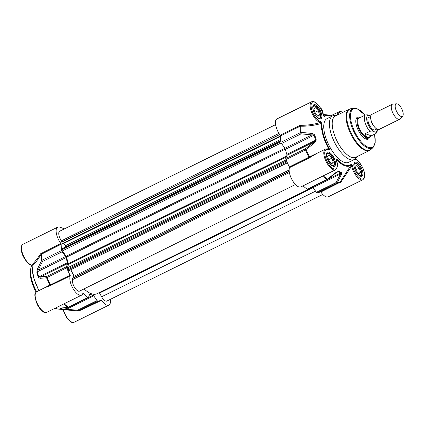 <?xml version="1.0" encoding="UTF-8"?>
<svg xmlns="http://www.w3.org/2000/svg" width="424" height="424" viewBox="0 0 424 424"><rect width="100%" height="100%" fill="white"/><g stroke="black" fill="none" stroke-linecap="round" stroke-linejoin="round"><path stroke-width="0.64" d="M371.286 135.834L369.988 136.645C367.38 137.805 365.785 136.798 365.207 133.629L369.866 131.329C371.615 130.937 372.892 131.005 373.687 131.546L374.848 131.97C376.231 132.219 376.597 132.744 375.945 133.534L371.286 135.834L365.207 133.629M377.508 129.378L376.952 132.32L375.945 133.534M370.714 115.953L369.007 115.328C368.207 114.787 366.935 114.713 365.186 115.111L360.697 117.326M370.624 116.526L368.843 117.406A6.964 2.889 63.7 0 0 369.336 124.926A6.964 2.889 63.7 0 0 375.012 129.892L376.788 129.013M360.432 117.289L359.197 117.898A10.791 4.473 63.7 0 0 359.96 129.559A10.791 4.473 63.7 0 0 368.753 137.254L369.988 136.645M359.732 117.633A11.141 4.622 63.7 0 0 358.55 117.83A11.141 4.622 63.7 0 0 359.34 129.866A11.141 4.622 63.7 0 0 368.414 137.811A11.141 4.622 63.7 0 0 369.288 136.989M396.588 103.816L392.947 104.081A8.358 3.466 63.7 0 0 392.38 104.235L371.726 114.432A8.358 3.466 63.7 0 0 370.703 118.535L370.83 119.42A6.964 2.889 63.7 0 0 374.615 127.089L375.245 127.735A8.358 3.466 63.7 0 0 379.125 129.415L399.774 119.218A8.358 3.466 63.7 0 0 400.24 118.863L402.668 116.134A6.964 2.889 63.7 0 0 402.8 111.491A6.964 2.889 63.7 0 0 396.588 103.816A6.964 2.889 63.7 0 0 396.61 111.464A6.964 2.889 63.7 0 0 402.668 116.134M370.703 118.535A8.358 3.466 63.7 0 0 375.245 127.735M392.38 104.235A8.358 3.466 63.7 0 0 392.969 113.261A8.358 3.466 63.7 0 0 399.774 119.218M355.01 166.494L356.536 165.106L359.324 168.037L360.58 172.361L359.049 173.75L356.266 170.814L355.01 166.494M360.58 172.361L358.64 173.321M359.324 168.037L355.943 169.706M354.019 166.012A6.546 2.714 -116.3 0 1 356.091 163.558A6.546 2.714 -116.3 0 1 356.324 163.653L355.89 163.457A6.964 2.889 63.7 0 0 355.641 163.357A6.964 2.889 63.7 0 0 354.369 163.351A6.964 2.889 63.7 0 0 354.215 163.441M360.368 175.907A6.964 2.889 63.7 0 0 360.533 175.838A6.964 2.889 63.7 0 0 361.375 174.571L361.481 174.105A6.546 2.714 -116.3 0 1 358.211 174.502M356.324 163.653A6.546 2.714 -116.3 0 1 360.225 168.227A6.546 2.714 -116.3 0 1 361.481 174.105M327.646 156.551L329.183 155.173L331.966 158.12L333.216 162.44L331.679 163.818L328.892 160.876L327.646 156.551M333.216 162.44L331.276 163.399M331.966 158.12L328.579 159.79M326.655 156.08A6.546 2.714 -116.3 0 1 328.738 153.631A6.546 2.714 -116.3 0 1 328.96 153.727L328.526 153.525A6.964 2.889 63.7 0 0 328.287 153.43A6.964 2.889 63.7 0 0 327.005 153.419A6.964 2.889 63.7 0 0 326.851 153.514M333.004 165.975A6.964 2.889 63.7 0 0 333.169 165.911A6.964 2.889 63.7 0 0 334.011 164.639L334.117 164.173A6.546 2.714 -116.3 0 1 330.847 164.57M328.96 153.727A6.546 2.714 -116.3 0 1 332.861 158.295A6.546 2.714 -116.3 0 1 334.117 164.173M313.961 109.143L315.498 107.765L318.281 110.712L319.532 115.031L317.995 116.409L315.207 113.468L313.961 109.143M319.532 115.031L317.597 115.99M318.281 110.712L314.899 112.381M312.97 108.671A6.546 2.714 -116.3 0 1 315.053 106.223A6.546 2.714 -116.3 0 1 315.276 106.318L314.841 106.117A6.964 2.889 63.7 0 0 314.603 106.021A6.964 2.889 63.7 0 0 313.325 106.011A6.964 2.889 63.7 0 0 313.166 106.106M319.32 118.566A6.964 2.889 63.7 0 0 319.489 118.503A6.964 2.889 63.7 0 0 320.327 117.231L320.433 116.764A6.546 2.714 -116.3 0 1 317.163 117.162M315.276 106.318A6.546 2.714 -116.3 0 1 319.182 110.887A6.546 2.714 -116.3 0 1 320.433 116.764M36.093 292.11A22.981 9.529 -116.3 0 1 30.581 269.346L30.931 267.793A24.369 10.107 63.7 0 0 36.655 291.712M31.763 265.493A24.369 10.107 63.7 0 0 30.931 267.793M64.469 228.865L59.805 227.169A11.49 4.765 -116.3 0 0 57.691 227.158L23.034 244.272A11.49 4.765 -116.3 0 0 23.113 255.068A11.49 4.765 -116.3 0 0 31.662 265.026A0.694 0.604 -78.7 0 1 31.312 265.074L31.312 265.074C29.251 264.974 26.633 262.218 23.458 256.817C20.061 250.595 21.158 244.203 23.034 244.272M31.307 265.074L32.113 266.41A0.694 0.509 3 0 1 32.182 266.208L31.662 265.026C34.561 262.286 37.54 258.529 40.598 253.759A0.694 0.382 -149.1 0 1 41.117 254.347L61.162 244.251A0.694 0.286 63.7 0 0 60.87 243.487A11.49 4.765 -116.3 0 1 57.691 227.158M60.87 243.487L40.598 253.759M38.981 290.562A28.053 11.633 -116.3 0 1 32.182 266.208C35.06 263.421 38.038 259.467 41.117 254.347A38.123 15.81 63.7 0 0 41.594 260.532L37.381 269.15L36.814 272.134A31.853 13.208 63.7 0 0 38.277 277.195L40.031 278.329L46.571 277.778A38.123 15.81 63.7 0 0 49.974 285.023L41.181 289.475M45.029 287.578L49.862 285.856A0.694 0.551 78.7 0 0 49.974 285.023L50.498 284.859A38.298 15.884 -116.3 0 1 47.048 277.513A1.394 0.578 -116.3 0 1 46.889 276.384A1.394 1.124 83.4 0 0 46.571 277.778L66.642 267.841A1.394 0.578 -116.3 0 1 66.483 266.712L46.889 276.384L38.743 276.904A32.033 13.282 -116.3 0 1 37.275 271.816L42.58 261.454A1.394 0.578 -116.3 0 1 42.05 260.188A1.394 0.779 171.7 0 0 41.594 260.532A1.394 0.737 27.3 0 0 42.58 261.454L62.174 251.782A1.394 0.578 -116.3 0 1 61.639 250.515A38.298 15.884 -116.3 0 1 61.162 244.251M89.575 294.431L90.084 294.182A1.394 0.578 63.7 0 0 89.761 294.15A1.394 0.578 63.7 0 0 89.612 294.336L88.478 297.441A1.394 0.578 -116.3 0 1 88.33 297.621A1.394 0.578 -116.3 0 1 87.879 297.516A38.298 15.884 -116.3 0 1 83.21 293.514A0.694 0.286 63.7 0 0 82.903 293.387A0.694 0.286 63.7 0 0 82.823 293.493A11.49 4.765 -116.3 0 1 81.546 295.173A11.49 4.765 -116.3 0 1 73.129 288.723A11.49 4.765 -116.3 0 1 70.225 275.897A0.694 0.286 63.7 0 0 70.087 275.187A38.298 15.884 -116.3 0 1 66.642 267.841M49.862 285.856L70.225 275.897M63.727 303.971A38.123 15.81 63.7 0 0 67.718 307.315L61.284 308.02L60.696 308.513A31.853 13.208 63.7 0 0 63.616 309.573L77.672 310.93A1.394 1.251 -95.9 0 0 78.292 310.813A1.394 0.578 -116.3 0 1 77.507 310.241L77.672 310.93M55.019 308.269A28.053 11.633 -116.3 0 0 57.738 309.017L66.367 309.918M110.304 299.365A11.49 4.765 -116.3 0 1 108.91 305.105A11.49 4.765 -116.3 0 1 101.532 300.282A0.694 0.286 63.7 0 0 101.082 299.985A0.694 0.286 63.7 0 0 101.066 299.996A38.298 15.884 -116.3 0 1 100.255 300.473L80.952 310.002M80.973 310.156L101.532 300.282M100.255 300.473A38.298 15.884 -116.3 0 1 97.88 301.146A1.394 0.578 -116.3 0 1 97.096 300.568L77.507 310.241L66.473 309.255L64.22 309.462A32.033 13.282 -116.3 0 1 61.284 308.396L61.454 308.126M90.084 294.182A32.033 13.282 63.7 0 0 93.02 295.247A1.394 0.578 63.7 0 1 93.693 295.814L66.473 309.255L66.584 309.944L77.656 310.93A1.394 1.394 0 0 0 77.905 310.93L80.661 310.145A38.298 15.884 -116.3 0 1 78.292 310.813L97.88 301.146M61.284 308.02A1.394 1.145 85.1 0 0 61.766 308.089M61.507 308.1L68.285 307.426A1.394 1.394 0 0 0 68.741 307.294A1.394 0.578 -116.3 0 1 68.29 307.188A1.394 0.996 125.8 0 1 67.718 307.315A1.394 1.124 83.4 0 0 68.285 307.426L68.285 307.426A1.394 1.124 83.4 0 0 68.624 307.321M93.693 295.814L97.096 300.568M36.814 272.134A1.394 0.604 166.4 0 1 37.275 271.816L66.07 257.601A32.033 13.282 63.7 0 0 67.538 262.689A1.394 0.578 63.7 0 1 67.617 263.606L40.391 277.047A1.394 1.145 85.1 0 0 40.031 278.329M37.381 269.15A1.394 0.742 25.3 0 0 38.351 269.971L65.577 256.536A1.394 0.578 63.7 0 1 66.07 257.601M67.617 263.606L66.483 266.712M62.174 251.782L65.577 256.536M289.131 170.003L72.181 277.126A1.113 0.461 63.7 0 0 72.297 278.356L72.393 278.541A1.113 0.461 -116.3 0 1 72.61 279.623A6.964 2.889 63.7 0 0 74.539 287.371A6.964 2.889 63.7 0 0 79.542 291.113L295.454 184.53M70.797 269.738L74.089 276.162M280.746 140.694L62.09 248.639A1.113 0.461 63.7 0 0 61.941 249.015L61.952 249.768A1.113 0.461 63.7 0 0 62.386 250.934L66.16 256.25A1.113 0.461 -116.3 0 1 66.557 257.13A30.777 12.762 63.7 0 0 68.444 263.67A1.113 0.461 -116.3 0 1 68.518 264.428L67.289 267.926A1.113 0.461 63.7 0 0 67.506 269.017L67.978 269.934A1.113 0.461 63.7 0 0 68.868 270.692A1.113 0.461 63.7 0 0 68.879 270.682L287.377 162.821L68.868 270.692M63.298 243.625L65.46 245.703L65.481 246.964M275.605 124.63L59.694 231.218A6.964 2.889 63.7 0 0 61.411 240.816A1.113 0.461 -116.3 0 1 61.835 241.972L61.835 242.125A1.113 0.461 63.7 0 0 62.492 243.556L62.816 243.864L280.471 136.417M99.211 292.602A1.113 0.461 -116.3 0 1 99.534 293.053L101.606 296.789A6.964 2.889 63.7 0 0 106.906 301.045L322.818 194.457M84.026 288.903A30.777 12.762 63.7 0 0 96.926 293.731L312.705 187.207M368.244 137.89A11.49 4.765 -116.3 0 1 367.354 138.717A11.49 4.765 -116.3 0 1 365.202 138.696M355.895 119.838A11.49 4.765 -116.3 0 1 357.183 118.116A11.49 4.765 -116.3 0 1 358.381 117.909M360.161 117.422A12.185 5.051 63.7 0 0 359.685 117.22A12.185 5.051 63.7 0 0 355.969 119.43A12.185 5.051 63.7 0 0 358.306 130.375A12.185 5.051 63.7 0 0 365.573 138.881A12.185 5.051 63.7 0 0 369.717 136.777M354.803 159.239L355.031 159.323A10.791 4.473 -116.3 0 1 363.845 170.851A10.791 4.473 -116.3 0 1 360.967 178.743A10.791 4.473 -116.3 0 1 352.529 166.171C352.164 164.915 351.687 164.3 351.099 164.327A27.443 11.379 -116.3 0 1 336.852 159.154C336.11 158.645 335.919 159.016 336.274 160.272A10.791 4.473 -116.3 0 1 333.974 168.948A10.791 4.473 -116.3 0 1 325.33 156.875A10.791 4.473 -116.3 0 1 328.775 149.794C329.496 150.048 329.612 149.571 329.13 148.368A27.443 11.379 -116.3 0 1 322.001 123.681L320.645 121.63A0.694 0.604 101.3 0 1 320.29 122.547L321.36 123.453A28.053 11.633 63.7 0 0 328.642 148.686L328.065 149.471M336.46 115.529L335.495 115.413A24.369 10.107 63.7 0 0 332.734 115.821L327.047 118.625A24.369 10.107 63.7 0 0 328.775 144.95A24.369 10.107 63.7 0 0 348.623 162.328L354.305 159.525A24.369 10.107 63.7 0 0 356.314 157.58L356.801 156.742M352.529 166.171A0.694 0.307 166.7 0 0 351.586 166.261A11.49 4.765 63.7 0 0 362.88 179.728C364.439 178.223 365.048 177.036 364.709 176.161C364.815 173.49 364.046 170.469 362.409 167.088L358.826 161.751C357.411 160.632 358.238 160.367 354.602 158.921M351.099 164.327A0.694 0.631 47.8 0 1 351.099 165L351.586 166.261L341.119 181.732A0.694 0.35 30.5 0 0 340.414 181.647L339.969 182.06L340.414 181.647A38.123 15.81 -116.3 0 1 337.271 182.776L341.447 174.253L341.622 172.335A31.853 13.208 -116.3 0 1 338.702 171.275L336.147 172.329L327.317 179.161A38.123 15.81 -116.3 0 1 323.321 175.817M336.852 159.154A0.694 0.376 136.7 0 1 336.534 159.71A28.053 11.633 63.7 0 0 351.099 165L340.414 181.647M336.227 159.572L336.534 159.71L336.301 160.118M328.775 149.794A0.694 0.551 -63 0 0 328.521 149.455C327.052 148.835 325.992 148.744 325.346 149.195A11.49 4.765 63.7 0 0 326.157 161.608A11.49 4.765 63.7 0 0 335.517 169.801C337.79 167.501 338.071 164.342 336.365 160.33L336.206 159.604M329.13 148.368L327.116 148.972M322.001 123.681A0.694 0.509 -177 0 0 321.36 123.453C314.629 125.409 307.745 126.32 300.717 126.193L300.749 125.334L299.773 125.552L280.185 135.219A0.694 0.286 -116.3 0 1 280.471 135.982A38.298 15.884 63.7 0 0 280.948 142.252A1.394 0.578 63.7 0 0 281.483 143.513L301.077 133.846L301.194 132.378A38.123 15.81 -116.3 0 1 300.717 126.193L300.065 126.315A38.298 15.884 63.7 0 0 300.542 132.579A1.394 0.578 63.7 0 0 301.077 133.846L314.179 135.124A32.033 13.282 63.7 0 0 315.647 140.212L314.152 141.902L305.386 148.776A1.394 0.578 63.7 0 0 305.545 149.905L314.894 142.639L316.283 139.957A31.853 13.208 -116.3 0 1 314.82 134.896L312.244 133.465L301.194 132.378A1.394 0.779 171.7 0 0 300.542 132.579L280.948 142.252M320.645 121.63A10.791 4.473 -116.3 0 1 311.831 110.102A10.791 4.473 -116.3 0 1 314.709 102.21A10.791 4.473 -116.3 0 1 323.146 114.782A0.694 0.307 -13.3 0 1 323.252 114.904A0.694 0.307 -13.3 0 1 323.215 115.047M320.539 191.728A0.694 0.286 -116.3 0 1 320.841 192.014L341.119 181.732M320.841 192.014A11.49 4.765 63.7 0 0 328.224 196.837L362.88 179.728M324.461 149.63L309.573 156.869A38.123 15.81 -116.3 0 1 306.17 149.624L305.386 148.776L285.792 158.449A1.394 0.578 63.7 0 0 285.951 159.578A38.298 15.884 63.7 0 0 289.401 166.923A0.694 0.286 -116.3 0 1 289.539 167.628L309.128 157.956L317.157 153.234M289.539 167.628A11.49 4.765 63.7 0 0 292.438 180.46A11.49 4.765 63.7 0 0 300.86 186.91L335.517 169.801M310.013 157.431L309.573 156.869L289.401 166.923M323.994 116.409L323.252 114.904C321.79 106.7 313.347 99.29 311.661 101.787A11.49 4.765 63.7 0 0 311.741 112.588A11.49 4.765 63.7 0 0 320.29 122.547C313.893 124.391 307.379 125.324 300.749 125.334M311.661 101.787L277.005 118.895A11.49 4.765 63.7 0 0 280.185 135.219M331.743 116.308A27.443 11.379 -116.3 0 0 324.233 116.971L323.989 116.245A28.053 11.633 63.7 0 1 328.176 114.984L323.146 114.459M323.533 114.549L323.046 114.098M314.894 142.639L314.152 141.902L286.926 155.343A1.394 0.578 -116.3 0 0 286.847 154.426A32.033 13.282 -116.3 0 1 285.379 149.338L314.179 135.124A1.394 0.604 166.4 0 1 314.82 134.896M285.379 149.338A1.394 0.578 -116.3 0 0 284.886 148.268L312.112 134.827L312.244 133.465M285.792 158.449L286.926 155.343M327.381 179.506L327.317 179.161A1.394 0.996 125.8 0 1 326.782 179.58A1.394 0.578 63.7 0 0 327.233 179.686A1.394 1.394 0 0 0 327.471 179.538L336.248 172.653L336.147 172.329M336.248 172.653L338.188 171.699A32.033 13.282 63.7 0 0 341.124 172.764L335.999 182.633A1.394 0.578 63.7 0 0 336.783 183.205A1.394 1.251 -95.9 0 0 337.271 182.776A1.394 0.737 -152.7 0 1 335.999 182.633L316.41 192.305A1.394 0.578 63.7 0 0 317.194 192.878A38.298 15.884 63.7 0 0 319.564 192.21L339.158 182.537A38.298 15.884 63.7 0 1 336.783 183.205L317.194 192.878M341.447 174.253A1.394 0.742 -154.7 0 1 340.228 174.11L313.007 187.551A1.394 0.578 -116.3 0 0 312.409 187.005M303.091 185.807A38.298 15.884 63.7 0 0 307.193 189.247A1.394 0.578 63.7 0 0 307.644 189.358L327.233 179.686M284.886 148.268L281.483 143.513M316.41 192.305L313.007 187.551M335.315 116.097A22.981 9.529 63.7 0 0 336.942 140.922A22.981 9.529 63.7 0 0 355.662 157.304L369.527 150.456A22.981 9.529 63.7 0 1 350.812 134.074A22.981 9.529 63.7 0 1 349.185 109.249L335.315 116.097M332.734 115.821A24.369 10.107 63.7 0 0 334.457 142.146A24.369 10.107 63.7 0 0 354.305 159.525M280.624 139.485L65.46 245.703M370.168 115.752A9.121 3.784 -116.3 0 1 370.693 116.07M377.19 129.24A9.121 3.784 -116.3 0 1 374.848 131.97M373.687 131.546A9.121 3.784 -116.3 0 1 367.211 121.937A9.121 3.784 -116.3 0 1 369.007 115.328M365.186 115.111A10.791 4.473 63.7 0 0 369.866 131.329M46.889 312.281A11.49 4.765 -116.3 0 1 37.529 304.088A11.49 4.765 -116.3 0 1 36.718 291.68C33.74 294.495 35.181 295.289 35.081 298.136L37.142 304.22C38.823 307.58 40.757 310.029 42.941 311.566C43.428 312.366 44.748 312.605 46.889 312.281L81.546 295.173M108.91 305.105L74.253 322.214A11.49 4.765 -116.3 0 1 63.176 309.584M41.282 253.16A0.694 0.286 -116.3 0 1 41.568 253.923A38.298 15.884 -116.3 0 0 42.05 260.188L61.639 250.515M50.636 285.564A0.694 0.286 63.7 0 0 50.498 284.859L70.087 275.187M82.733 293.752L83.21 293.514M81.938 309.949A0.694 0.286 63.7 0 0 81.636 309.663M63.616 309.573A1.394 1.203 -77.7 0 0 64.22 309.462L68.365 307.416M93.02 295.247L88.452 297.5M61.931 308.078L61.284 308.396A1.394 1.113 116.3 0 1 60.696 308.513M87.879 297.516L68.29 307.188A38.298 15.884 -116.3 0 1 64.188 303.743M38.277 277.195A1.394 0.398 -18.5 0 1 38.743 276.904L67.538 262.689M365.032 115.185A21.401 8.872 63.7 0 0 357.305 108.968A21.401 8.872 63.7 0 0 351.576 123.405A21.401 8.872 63.7 0 0 367.529 146.953A21.401 8.872 63.7 0 0 374.45 134.27M328.574 153.069A7.171 2.973 -116.3 0 1 333.683 159.514A7.171 2.973 -116.3 0 1 333.603 165.927C332.973 165.259 333.99 168.238 329.13 162.408C326.236 157.951 326.385 153.451 326.745 153.774L327.254 153.064A7.171 2.973 -116.3 0 1 328.574 153.069M328.966 152.168A7.87 3.265 63.7 0 0 328.494 161.464A7.87 3.265 63.7 0 0 335.538 164.019A7.87 3.265 63.7 0 0 328.966 152.168M323.146 114.782L323.756 116.165M338.506 114.522A10.791 4.473 -116.3 0 1 342.698 112.45M356.324 162.101A7.87 3.265 63.7 0 0 355.858 171.391A7.87 3.265 63.7 0 0 362.902 173.951A7.87 3.265 63.7 0 0 356.324 162.101M315.281 104.76A7.87 3.265 63.7 0 0 314.809 114.056A7.87 3.265 63.7 0 0 321.853 116.611A7.87 3.265 63.7 0 0 315.281 104.76M355.937 163.002A7.171 2.973 -116.3 0 1 361.047 169.441A7.171 2.973 -116.3 0 1 360.967 175.859C360.331 175.186 361.354 178.17 356.494 172.335C353.6 167.877 353.749 163.378 354.109 163.706L354.618 162.996A7.171 2.973 -116.3 0 1 355.937 163.002M314.894 105.666A7.171 2.973 -116.3 0 1 320.003 112.106A7.171 2.973 -116.3 0 1 319.919 118.519C319.288 117.851 320.306 120.829 315.451 114.999C312.557 110.542 312.705 106.042 313.06 106.366L313.569 105.656A7.171 2.973 -116.3 0 1 314.894 105.666M342.873 112.365L340.742 111.486L339.025 111.719A11.49 4.765 63.7 0 0 337.478 115.031M320.555 108.247A13.928 5.035 -16.1 0 1 322.076 109.79L323.385 114.321M340.435 182.341A0.694 0.286 63.7 0 0 340.016 182.039M299.773 125.552A0.694 0.286 -116.3 0 1 300.065 126.315L280.471 135.982M309.128 157.956A0.694 0.286 63.7 0 0 308.99 157.251A38.298 15.884 63.7 0 1 305.545 149.905L285.951 159.578M286.847 154.426L315.647 140.212A1.394 0.398 -18.5 0 1 316.283 139.957M338.702 171.275A1.394 1.113 116.3 0 1 338.188 171.699L336.232 172.669M327.577 179.453L341.124 172.764A1.394 1.203 -77.7 0 0 341.622 172.335M322.685 176.135A38.298 15.884 63.7 0 0 326.782 179.58L307.193 189.247M365.101 115.148L356.971 108.592L353.722 108.205L350.929 108.687A22.885 9.492 63.7 0 0 351.438 133.767A22.885 9.492 63.7 0 0 371.037 149.418L369.527 150.456M353.722 108.205A22.075 9.153 63.7 0 0 354.21 132.394A22.075 9.153 63.7 0 0 373.115 147.494L371.037 149.418M289.391 172.61L72.61 279.623M289.221 171.503L72.393 278.541M289.195 171.28L72.297 278.356M289.131 170.024L72.181 277.126M286.931 161.846L67.978 269.934M286.518 160.903L67.506 269.017M286.094 159.912L67.289 267.926M286.364 156.885L68.518 264.428M286.719 155.915L68.444 263.67M285.32 149.131L66.557 257.13M284.891 148.273L66.16 256.25M281.154 142.936L62.386 250.934M280.874 141.696L61.952 249.768M280.783 140.985L61.941 249.015M280.471 135.95L62.492 243.556M279.718 134.567L61.835 242.125M279.639 134.45L61.835 241.972M278.971 133.412L61.411 240.816M315.589 191.155L101.606 296.789M313.071 187.641L99.534 293.053M366.156 138.924L368.414 137.811M356.293 118.943L358.55 117.83M38.86 290.62L33.655 277.831L32.113 266.41M57.738 309.017L54.993 308.285M74.253 322.214C72.112 322.531 70.792 322.293 70.305 321.498L66.997 318.228L62.657 309.096M45.225 287.477L36.718 291.68M68.741 307.294L88.33 297.621M330.921 115.715L339.025 111.719M316.839 153.393L325.346 149.195M317.152 153.239L316.871 153.377M322.076 109.79L320.374 107.945M331.96 116.197L328.176 114.984M340.112 181.981L339.158 182.537M350.929 108.687L349.185 109.249M373.115 147.494L375.256 142.279L374.524 134.233"/></g></svg>
